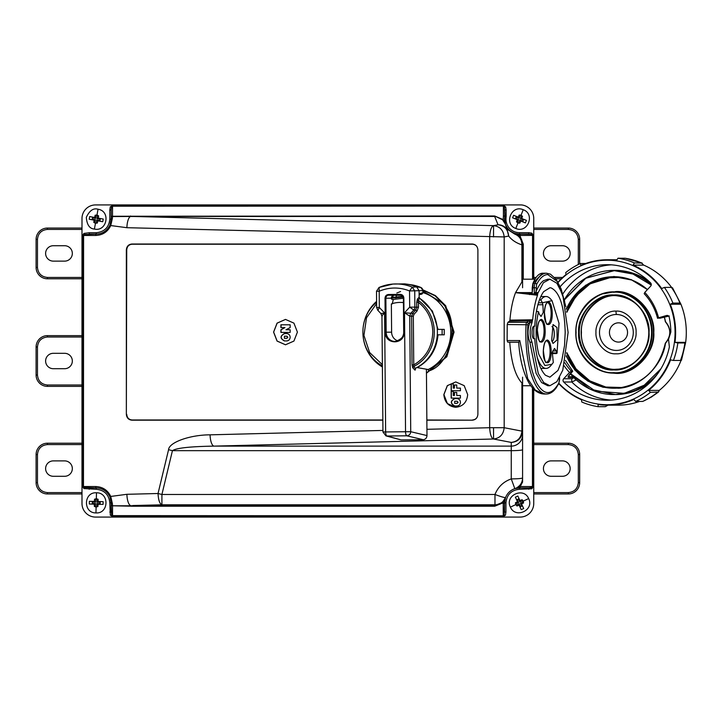 <?xml version="1.0" encoding="UTF-8"?>
<svg xmlns="http://www.w3.org/2000/svg" width="722" height="722" viewBox="0 0 722 722"><rect width="100%" height="100%" fill="white"/><g stroke="black" fill="none" stroke-linecap="round" stroke-linejoin="round"><path stroke-width="1.08" d="M64.637 261.129A7.698 7.698 -78.2 0 0 72.335 253.422A7.698 7.698 -78.2 0 0 64.637 245.724L53.311 245.724A7.698 7.698 -78.2 0 0 45.612 253.422A7.698 7.698 -78.2 0 0 53.311 261.129L64.637 261.129M81.992 228.062L47.426 228.062A11.326 11.326 -78.2 0 0 36.1 239.379L36.1 267.465A11.326 11.326 -78.2 0 0 47.426 278.791L81.992 278.791M551.13 245.724A7.698 7.698 -78.2 0 0 543.431 253.422A7.698 7.698 -78.2 0 0 551.13 261.129L562.456 261.129A7.698 7.698 -78.2 0 0 570.154 253.422A7.698 7.698 -78.2 0 0 562.456 245.724L551.13 245.724M533.748 278.791L535.255 278.791M555.75 278.791L561.229 278.791M579.667 263.864L579.667 239.379A11.326 11.326 -78.2 0 0 568.34 228.062L533.748 228.062M551.13 460.889A7.698 7.698 -78.2 0 0 543.431 468.587A7.698 7.698 -78.2 0 0 551.13 476.285L562.456 476.285A7.698 7.698 -78.2 0 0 570.154 468.587A7.698 7.698 -78.2 0 0 562.456 460.889L551.13 460.889M533.748 493.956L568.34 493.956A11.326 11.326 -78.2 0 0 579.667 482.63L579.667 454.544A11.326 11.326 -78.2 0 0 568.34 443.218L533.748 443.218M616.019 311.128C625.956 310.207 636.912 321.832 636.073 332.427C636.912 343.112 626.037 354.673 616.019 353.798C606.065 354.719 595.108 343.067 595.966 332.463C595.145 321.832 605.975 310.252 616.019 311.128A5.659 1.94 -90 0 0 616.389 314.485A17.978 16.895 90 0 1 621.868 315.451A17.978 16.895 90 0 1 633.059 335.414A17.978 16.895 90 0 1 616.398 350.441A17.978 16.895 90 0 1 610.92 349.475A17.978 16.895 90 0 1 599.729 329.512A17.978 16.895 90 0 1 616.389 314.485M618.664 295.785L616.01 295.677C598.89 294.071 579.928 314.223 581.454 332.472C579.974 350.748 598.854 370.828 616.028 369.249L618.664 369.141M613.844 295C631.326 293.376 650.585 313.871 649.051 332.472C650.594 351.027 631.308 371.568 613.853 369.926C596.363 371.541 577.131 351.082 578.647 332.472C577.095 313.889 596.408 293.358 613.844 295L613.998 295.451A37.012 34.773 90 0 1 614.007 295.451A37.012 34.773 90 0 1 625.27 297.455A37.012 34.773 90 0 1 648.311 338.537A37.012 34.773 90 0 1 614.007 369.474L614.007 369.474A37.012 34.773 90 0 1 602.735 367.471A37.012 34.773 90 0 1 579.703 326.389A37.012 34.773 90 0 1 613.998 295.451C633.88 297.265 645.432 308.664 648.654 329.656C650.693 350.378 633.537 370.07 614.007 369.474L614.007 369.474M613.844 292.284C624.891 290.668 651.091 302.717 651.605 332.454C651.091 362.191 624.9 374.258 613.853 372.642C595.172 374.438 574.405 352.345 576.093 332.472C574.405 312.59 595.163 290.488 613.844 292.284M615.324 291.832A40.631 38.185 -90 0 0 615.315 291.832L613.998 291.832C593.547 291.273 575.235 310.803 575.795 332.526C575.299 354.204 593.592 373.653 614.007 373.093L614.007 373.093A40.631 38.185 90 0 1 601.634 370.9A40.631 38.185 90 0 1 576.346 325.793A40.631 38.185 90 0 1 613.998 291.832A40.631 38.185 90 0 1 614.007 291.832A40.631 38.185 90 0 1 626.371 294.025A40.631 38.185 90 0 1 651.668 339.132A40.631 38.185 90 0 1 614.007 373.093L615.324 373.093A40.631 38.185 -90 0 0 652.986 339.132A40.631 38.185 -90 0 0 627.689 294.025A40.631 38.185 -90 0 0 615.324 291.832L615.397 291.607C634.457 289.829 655.468 312.184 653.789 332.472C655.477 352.706 634.439 375.115 615.406 373.319L608.872 372.723M664.402 316.958L665.522 321.723C671.379 328.88 671.379 336.028 665.531 343.185L665.467 343.311C662.354 366.081 640.08 387.371 618.474 388.237L602.987 387.245L587.735 381.063L574.938 370.142L566.21 356.217M566.21 308.709L585.578 285.244L613.844 276.472L631.299 279.64L647.553 289.468M622.202 277.401L605.821 277.871L589.883 284.017L575.994 296.047L566.77 312.319M558.774 383.626A72.705 68.319 -90 0 0 581.553 399.798L581.779 402.001A74.971 70.449 -90 0 0 585.262 403.39A74.971 70.449 -90 0 0 598.222 406.694L598.006 404.491A72.705 68.319 -90 0 0 607.31 405.168A72.705 68.319 -90 0 0 633.844 399.456L635.685 401.432L642.724 401.432L651.244 397.145L658.5 392.037L650.432 392.371L648.582 390.394A72.705 68.319 -90 0 0 670.585 359.872L673.436 360.468A74.971 70.449 -90 0 0 677.841 342.959L674.989 342.372A72.705 68.319 -90 0 0 670.269 304.233L672.904 303.087A74.971 70.449 -90 0 0 664.384 287.401L661.749 288.538A72.705 68.319 -90 0 0 633.068 265.127L634.403 262.925A74.971 70.449 -90 0 0 630.911 261.535A74.971 70.449 -90 0 0 617.951 258.232L616.624 260.434A72.705 68.319 -90 0 0 607.31 259.758A72.705 68.319 -90 0 0 580.786 265.461L580.488 263.494A74.971 70.449 -90 0 0 565.741 272.555L566.039 274.531A72.705 68.319 -90 0 0 557.989 282.167M607.31 405.168L617.987 405.168A72.705 68.319 -90 0 0 639.584 401.432M608.05 405.168L605.262 406.694L598.222 406.694M564.451 299.82L585.813 278.25L613.844 270.588L633.032 274.053L651.226 285.064M560.227 286.661A67.769 63.68 90 0 1 607.157 264.694A67.769 63.68 90 0 1 650.603 282.916A2.265 2.13 90 0 1 650.648 286.174L644.782 292.428A56.623 53.211 90 0 1 658.545 317.788L666.568 315.505A2.265 2.13 90 0 1 669.195 317.184A67.769 63.68 90 0 1 670.837 332.057L668.536 339.322L669.366 346.93A67.769 63.68 90 0 1 607.157 400.232A67.769 63.68 90 0 1 586.526 396.577A67.769 63.68 90 0 1 563.711 382.01L571.806 382.01L575.605 380.214L574.613 377.416L571.752 378.752L571.806 382.01A67.769 63.68 90 0 0 594.612 396.577A67.769 63.68 90 0 0 611.2 400.087M93.003 501.402L89.375 501.312L94.347 501.438L94.555 499.128L98.084 499.218L98.165 501.537L103.147 501.673L103.075 504.389L98.093 504.254L97.885 506.573L96.116 506.925L94.365 506.474L94.275 504.155L94.916 504.091L92.317 504.019L92.389 501.474L94.979 501.537L95.566 502.151L92.226 502.061M96.486 492.783C109.491 492.566 108.923 513.82 95.954 512.918C82.958 513.134 83.517 491.881 96.486 492.783L96.333 498.776M97.244 220.634L102.75 221.735L97.858 220.833L97.289 223.089L95.484 223.161L93.824 222.448L94.104 220.147L89.203 219.244L89.699 216.573L94.591 217.466L95.151 215.219L96.225 215.075L98.616 215.851L98.345 218.161L97.705 218.125L100.259 218.595L99.798 221.103L97.244 220.634L96.766 219.939L100.051 220.544M98.048 209.245C93.463 207.819 89.555 210.517 86.315 217.331C86.92 224.849 89.618 228.757 94.401 229.054C107.082 231.952 110.917 211.05 98.048 209.245L96.956 215.138M522.584 287.753L522.584 244.108L522.584 244.866L521.907 244.866C521.78 239.523 519.38 235.932 514.714 234.072L506.934 229.054L508.685 236.067C507.936 229.334 504.389 225.571 498.045 224.777L493.541 225.643C491.384 226.437 490.094 230.201 489.66 236.933L489.66 427.713L504.182 427.713C503.433 434.454 499.886 438.218 493.541 439.012L511.257 442.415C517.972 441.891 521.744 438.128 522.584 431.124L522.584 383.851M132.749 216.456L112.515 216.546L132.749 216.456L493.541 225.643C499.886 226.437 503.433 230.201 504.182 236.933L126.901 227.701L110.755 225.562C107.713 231.834 102.714 235.128 95.755 235.462A1.363 0.46 -90 0 1 96.225 234.099L83.59 234.56L83.896 233.432L89.203 232.737L89.203 234.099L96.225 234.099C102.614 233.811 107.19 230.787 109.97 225.029L110.755 225.562L112.388 218.315A1.363 0.839 180 0 0 111.17 219.154L109.97 225.029A14.945 14.945 -78.8 0 0 110.267 224.271M504.777 216.672L504.543 207.25L504.407 206.284L503.414 206.113L112.533 206.203L112.488 216.257L494.651 215.986L503.198 219.596L505.373 224.172L504.777 209.921L506.14 209.921L506.14 216.79L504.777 216.672A14.918 14.918 -78.7 0 0 519.488 234.054L528.793 234.054L528.793 232.692L531.807 233.152L531.428 234.28L519.19 234.099A1.363 0.677 90.9 0 1 519.84 235.462L523.269 244.108L523.269 279.188M506.14 216.79C505.499 220.914 506.492 224.605 509.109 227.854C511.853 230.995 515.318 232.61 519.488 232.692L519.488 234.099A1.363 0.677 -90.3 0 1 520.165 235.462L514.795 233.396L514.714 234.072C519.38 235.471 522.006 239.072 522.584 244.866L522.584 280.786L515.535 292.663C512.71 300.144 510.833 309.296 509.922 320.126L532.683 319.783L532.34 320.776L509.579 321.137L507.927 322.319L507.223 324.548L507.124 340.558L507.747 342.165L518.676 342.165L509.714 342.165A11.552 3.953 90 0 0 509.741 342.21L518.676 342.21M518.793 217.439L513.604 215.291L518.234 217.123L519.226 215.021L521.013 215.3L522.502 216.32L521.78 218.531L526.41 220.363L525.408 222.89L520.788 221.058L519.795 223.161L518.008 222.881L516.519 221.862L517.232 219.65L517.854 219.804L515.436 218.847L516.374 216.483L518.793 217.439L519.127 218.206L516.022 216.979M523.215 209.723C535.498 213.992 527.674 233.757 515.797 228.459C503.523 224.19 511.338 204.425 523.215 209.723L521.013 215.3M519.38 499.326L517.836 496.032L519.948 500.545L522.114 499.696L523.603 502.882L521.564 504.001L523.676 508.514L521.221 509.66L519.109 505.156L516.943 506.005L515.833 504.579L515.454 502.81L517.484 501.7L517.836 502.232L516.735 499.886L519.037 498.803L520.138 501.158L519.858 501.943L518.441 498.92M528.648 498.577C534.668 510.102 515.409 519.118 510.409 507.124C504.389 495.59 523.649 486.574 528.648 498.577L523.224 501.122M536.906 383.382C544.28 395.773 551.617 395.602 558.927 382.84A1.363 1.065 27.3 0 1 558.855 383.463L556.274 387.723C553.395 391.802 550.137 393.896 546.5 394.013A60.404 20.658 90 0 1 535.381 384.519A60.404 20.658 90 0 1 526.067 324.548A2.717 0.93 -90 0 1 526.771 322.319A1.363 1.236 54.6 0 1 528.161 323.637L527.809 324.756C526.925 349.493 529.957 369.032 536.906 383.382M564.658 301.209L557.285 281.526L547.772 274.568C543.666 274.703 539.948 277.97 536.626 284.378L536.004 291.814L534.262 293.61L537.664 293.61L537.52 295.253L515.535 292.663L529.804 293.61L529.587 294.594M417.018 311.029L415.655 310.072L413.778 310.018L410.818 313.231L412.695 313.285L415.655 310.072L416.756 307.184L414.87 307.13L414.735 290.903L412.271 287.13A48.157 45.251 -90 0 0 392.822 284.071A48.157 45.251 -90 0 0 379.104 287.455L379.185 291.237C389.266 287.067 399.392 286.968 409.545 290.939L412.271 287.13L416.648 286.923L419.085 290.686L409.545 290.939L409.69 307.166L414.87 307.13A4.079 3.791 91.7 0 1 413.778 310.018L409.69 307.166L404.51 312.779L409.726 316.119L410.818 313.231L404.51 312.779L405.538 431.747L410.728 431.711L409.726 316.119L411.603 316.173L412.027 364.917L413.751 364.908C426.016 357.643 432.352 346.596 432.776 331.759C432.343 319.476 427.559 309.666 418.444 302.31L418.48 307.175L417.018 311.029L414.058 314.232L412.695 313.285L411.603 316.173L413.327 316.164L413.751 364.908L413.625 366.55L412.704 367.724L415.06 370.178L415.836 368.039A39.638 37.246 90 0 0 437.324 334.485A39.638 37.246 90 0 0 419.78 298.421L418.11 300.298L418.444 302.31L416.711 302.328L417.343 299.242L418.11 300.298A37.986 35.694 90 0 1 434.283 331.75A37.986 35.694 90 0 1 413.625 366.55L415.367 368.337M382.38 365.937A37.986 35.694 90 0 1 363.049 335.531A37.986 35.694 90 0 1 362.895 332.102L362.895 332.102A39.638 37.246 90 0 1 376.586 301.399M376.613 303.547L366.514 317.806L363.933 335.414L369.628 352.526L382.371 364.664M558.927 383.319A72.245 67.895 -90 0 0 585.163 400.818A72.245 67.895 -90 0 0 671.388 355.874A72.245 67.895 -90 0 0 629.151 264.108A72.245 67.895 -90 0 0 558.151 282.455M635.685 401.432A74.971 70.449 -90 0 0 650.432 392.371M533.865 326.236L534.099 326.191C531.338 325.812 531.338 339.078 534.099 338.699L534.758 338.672C535.904 356.939 539.469 369.132 545.471 375.25L549.902 377.173L557.971 370.44L561.725 360.801L564.523 345.594L565.191 332.463C564.433 306.805 559.712 291.941 551.012 287.87L549.902 287.753L543.666 291.643C538.666 298.7 535.697 310.234 534.758 326.236M507.927 322.319L526.771 322.319L528.847 320.839L529.867 322.671C527.439 329.187 527.439 335.694 529.867 342.21L531.988 342.21L538.26 373.436L543.711 382.561L549.902 385.728L556.879 381.676L562.79 370.133L568.124 332.463L562.781 294.793L556.879 283.25L549.902 279.197L543.44 282.654L537.664 293.61M529.867 342.21L536.13 373.427L541.581 382.561L547.772 385.728L549.902 385.728M509.741 342.21C511.266 362.263 515.318 375.864 521.907 383.012M522.584 384.005L522.584 385.728L530.814 385.728M621.425 323.357A9.63 9.043 -90 0 0 609.937 329.34A9.63 9.043 -90 0 0 615.568 341.569A9.63 9.043 -90 0 0 627.057 335.586A9.63 9.043 -90 0 0 621.425 323.357M285.533 319.413L277.122 323.149L273.647 332.102L277.122 341.055L285.533 344.782M297.41 332.102L293.917 341.073L285.488 344.782L277.067 341.073L273.575 332.102L277.067 323.131L285.488 319.413L293.917 323.131L297.41 332.102M97.795 215.391L96.225 215.075M290.172 337.255C289.964 335.008 288.809 333.781 286.706 333.564L284.423 333.564C279.955 336.019 279.955 338.483 284.423 340.937L286.706 340.937C288.809 340.721 289.964 339.493 290.172 337.255M284.576 336.19L286.706 336.19L287.699 337.255L286.706 338.311L284.423 338.311L284.423 336.19L286.86 336.19L287.852 337.255L286.86 338.311L284.576 338.311M422.975 290.054L435.149 295.885L444.914 305.568L453.398 332.102L445.988 357.074L426.449 372.985M422.939 289.865L435.366 295.578L445.682 305.731L454.048 332.102L446.828 356.785L426.449 373.229M455.753 407.298C448.57 406.504 444.599 402.28 443.831 394.609L447.324 385.638L455.753 381.929L464.192 385.647L467.675 394.609C466.917 402.262 462.946 406.486 455.753 407.298M455.753 381.929L447.405 385.638L443.913 394.609L447.387 403.562L455.79 407.298M559.631 377.507L558.855 383.463M460.437 402.298C460.23 400.06 459.075 398.833 456.972 398.616L454.689 398.616C450.221 401.071 450.221 403.535 454.689 405.99L456.972 405.99C459.075 405.773 460.23 404.546 460.437 402.298M454.842 401.242L456.972 401.242L457.965 402.298L456.972 403.354L454.689 403.354L454.689 401.242L457.125 401.242L458.118 402.298L457.125 403.354L454.842 403.354M385.007 298.222L385.295 332.192C384.889 345.125 404.78 344.935 404.139 332.012L403.733 332.012A9.35 8.781 90 0 1 403.733 332.102A9.35 8.781 90 0 1 395.367 341.434A9.35 8.781 90 0 1 386.162 332.183L385.873 298.213A3.005 2.825 90 0 1 388.671 295.181L388.436 294.504C386.342 294.757 385.205 295.993 385.007 298.222L391.324 298.213L391.811 299.386L393.346 299.404L392.208 303.926L393.346 299.404M393.382 299.404L403.399 298.258M426.991 435.574L410.728 431.711A4.079 3.781 103.4 0 1 406.847 435.808A4.079 1.39 89.4 0 1 405.538 431.747L385.638 431.946A4.079 1.39 89.4 0 0 386.947 436.007A4.079 3.854 105.4 0 1 385.945 435.88L401.107 439.915L423.2 439.698C425.493 439.418 426.756 438.055 426.991 435.61L426.413 369.213M388.436 294.504L400.358 294.386L400.584 295.063L388.671 295.181L401.703 295.298M382.389 366.938A39.638 37.246 90 0 1 362.895 332.102L362.895 332.102A37.986 35.694 90 0 1 376.595 302.184M64.637 476.285A7.698 7.698 -78.2 0 0 72.335 468.587A7.698 7.698 -78.2 0 0 64.637 460.889L53.311 460.889A7.698 7.698 -78.2 0 0 45.612 468.587A7.698 7.698 -78.2 0 0 53.311 476.285L64.637 476.285M64.637 368.707A7.698 7.698 -78.2 0 0 72.335 361.009A7.698 7.698 -78.2 0 0 64.637 353.311L53.311 353.311A7.698 7.698 -78.2 0 0 45.612 361.009A7.698 7.698 -78.2 0 0 53.311 368.707L64.637 368.707M47.426 337.003L47.426 335.64L81.992 335.64L47.426 335.64A11.326 11.326 -78.2 0 0 36.1 346.966L36.1 375.052A11.326 11.326 -78.2 0 0 47.426 386.378L81.992 386.378L47.426 386.378L47.426 385.016C41.416 384.384 38.095 381.063 37.463 375.052L37.463 346.966C38.095 340.955 41.416 337.634 47.426 337.003L81.992 337.003M47.426 444.581L47.426 443.218L81.992 443.218L47.426 443.218A11.326 11.326 -78.2 0 0 36.1 454.544L36.1 482.63A11.326 11.326 -78.2 0 0 47.426 493.956L81.992 493.956L47.426 493.956L47.426 492.594C41.416 491.962 38.095 488.641 37.463 482.63L37.463 454.544C38.095 448.533 41.416 445.212 47.426 444.581L81.992 444.581M403.445 302.635A29.674 27.878 -90 0 0 400.141 302.428A29.674 27.878 -90 0 0 391.36 303.944L391.613 332.183A9.079 8.538 -90 0 0 397.957 340.883M379.104 287.455L392.822 284.071L404.663 283.872A48.464 45.549 -90 0 1 405.611 283.981A48.464 45.549 -90 0 1 416.648 286.923L420.773 287.437A3.393 1.083 -67.5 0 1 420.863 287.464A3.393 1.083 -67.5 0 1 420.962 287.527M378.969 287.491L376.505 291.273L379.185 291.237L379.33 307.464L384.6 312.978L385.638 431.946L382.958 431.982L381.947 316.191L380.864 313.501L377.777 310.279L376.64 307.5L379.33 307.464L378.003 310.37M421.088 294.016L423.056 292.69L423.038 290.695L419.085 290.686L419.148 297.166L419.78 298.421M412.831 285.019L405.719 283.999M382.164 316.389C381.595 316.173 382.407 315.036 384.6 312.978L381.017 313.519M423.056 292.69L421.91 294.107L419.121 294.747M400.358 294.386C402.452 294.594 403.616 295.812 403.851 298.033L403.733 332.012M393.571 295.433L393.183 295.551A2.744 2.572 -90 0 0 391.324 297.978L391.324 298.213M385.945 435.88L382.958 431.982M537.664 294.278L529.804 293.61L532.123 293.61L533.224 283.25L535.092 283.25A1.363 1.065 27.3 0 1 536.626 284.378M532.186 292.753L532.249 287.78L532.195 292.708M549.902 279.188L547.772 279.188L543.395 280.759C540.634 282.78 538.17 286.463 536.004 291.814M536.004 287.78L532.231 287.78L532.89 283.448L542.583 273.205L546.5 273.205A60.404 20.658 90 0 0 535.092 283.25A5.433 1.859 90 0 0 534.262 287.78L534.262 293.61M460.428 390.728L451.322 390.728L451.322 383.905L453.281 383.905L451.169 383.905L451.169 390.728L460.428 390.728L460.428 388.102L456.728 388.102L456.728 385.007L454.427 385.007L454.427 388.102L454.58 385.007L456.728 385.007M456.882 388.102L460.428 388.102M460.428 398.12L451.322 398.12L451.322 391.297L453.281 391.297L451.169 391.297L451.169 398.12L460.428 398.12L460.428 395.494L456.728 395.494L456.728 392.398L454.427 392.398L454.427 395.494L454.58 392.398L456.728 392.398M456.882 395.494L460.428 395.494M454.842 398.616C450.375 401.071 450.375 403.535 454.842 405.99M517.367 487.449L519.56 485.617A1.363 0.496 -137.1 0 0 519.876 486.547L516.808 487.783M519.777 340.558L518.676 342.12C519.623 357.164 522.466 369.664 527.222 379.628C530.002 385.476 535.155 393.454 543.892 394.013L535.246 390.06L527.746 378.716L519.777 340.558L507.124 340.558M454.427 388.102L453.281 388.102L453.281 383.905M454.427 395.494L453.281 395.494L453.281 391.297M537.52 295.253C535.137 302.121 533.522 310.298 532.683 319.783M509.922 320.126L509.579 321.137M520.616 506.781L519.199 503.748L518.838 504.579L521.221 509.66M521.844 506.203L520.436 503.18L521.221 503.46L522.322 505.815L520.02 506.898L518.91 504.543M519.199 503.748L516.176 505.165L515.598 503.938L518.622 502.521L517.205 499.498M520.436 503.18L523.459 501.763L522.881 500.526L519.858 501.943M518.622 502.521L517.836 502.232M522.999 221.203L519.894 219.975L520.788 221.058M523.495 219.939L520.391 218.712L521.167 218.378L523.576 219.335L522.638 221.699L520.228 220.742M519.894 219.975L518.658 223.08L517.394 222.575L518.631 219.47L515.526 218.243M520.391 218.712L521.618 215.607L520.354 215.102L519.127 218.206M518.631 219.47L517.854 219.804M523.269 244.108L522.584 244.108C522.096 238.576 519.506 235.002 514.795 233.396L519.19 234.099M528.757 489.263L528.757 487.901L519.524 487.901A1.363 0.677 -90 0 0 520.21 486.538L522.584 482.007L522.584 477.91A11.326 11.326 101.2 0 1 514.822 488.659L519.524 487.901L528.757 487.901L532.304 487.449L532.475 486.565L533.026 486.917L531.852 488.776L519.524 489.263C511.329 490.121 506.799 494.651 505.942 502.846L504.579 502.846L505.454 497.828L503.234 502.828A1.363 0.496 47.3 0 0 502.332 502.494L505.553 497.53C507.313 493.189 510.409 490.229 514.822 488.659L511.257 478.903C518.143 478.839 521.916 478.515 522.584 477.91L522.584 449.68L522.584 477.91M522.584 279.188L535.011 279.188M522.584 279.992L522.584 280.786M444.247 334.818L442.117 334.818L442.117 329.385L444.247 329.385L444.247 334.818L438.019 334.818C436.575 349.719 429.626 360.639 417.163 367.597L428.191 369.52A41.154 38.672 -90 0 0 439.445 303.005A41.154 38.672 -90 0 0 423.056 292.636M522.584 431.124L522.584 434.834A11.326 11.299 180 0 1 511.257 446.124L511.257 442.415C517.611 441.62 521.158 437.857 521.907 431.124L522.584 431.124L522.584 449.68A11.326 0.984 180 0 1 511.257 450.663L511.257 478.903C503.496 481.655 498.063 486.854 494.976 494.489C501.212 496.79 504.741 497.801 505.553 497.53C503.523 502.124 499.994 504.543 494.976 504.804L494.976 494.489L161.909 494.489L172.441 450.663C176.303 448.028 190.139 446.512 213.947 446.124L493.541 439.012C491.384 438.218 490.094 434.454 489.66 427.713L426.937 429.31M504.777 216.456L503.414 215.688L503.198 219.596L502.566 219.786L505.373 224.172L506.934 229.054C504.543 226.23 501.582 224.804 498.045 224.777L494.651 216.438L130.529 216.474A11.326 3.872 91.5 0 0 126.901 227.701M523.676 508.514L521.221 503.46M519.948 500.545L520.138 501.158M515.382 497.187L517.484 501.7L515.382 497.187L517.836 496.032M522.033 221.555L525.408 222.89M526.41 220.363L521.167 218.378M512.602 217.818L517.232 219.65L512.602 217.818L513.604 215.291M520.21 486.538L532.475 486.565M532.556 279.188L532.556 235.399L532.385 234.406L531.428 234.28M522.584 377.173L522.584 479.57M438.019 334.818L437.297 334.818M419.265 297.78L432.388 311.065L438.019 329.385L442.117 329.385M402.948 296.417L392.994 297.356L392.741 298.005L403.237 297.058M437.297 329.385L444.247 329.385M423.047 291.092L440.781 302.04C460.762 317.68 452.568 364.141 428.624 371.009L428.191 369.52M504.579 502.846L504.579 512.078L505.942 512.078L505.454 515.174L504.127 515.634L504.579 502.846A1.363 0.677 180 0 1 503.225 503.532L503.234 502.828L494.705 506.221L494.976 504.804L161.909 504.804L132.749 505.544L132.749 506.221L112.533 505.788L494.705 505.544L502.332 502.494M502.566 219.786L494.651 215.986M505.454 515.174L503.595 516.356A1.318 0.948 -87.9 0 0 504.127 515.634L503.225 515.797L503.225 503.532M130.511 215.986L130.511 216.438M533.026 486.917A1.318 0.948 177.9 0 1 532.304 487.449L531.852 488.776M533.071 388.517L533.071 486.664M533.016 234.858A1.128 0.884 -177.5 0 0 532.385 234.406L533.098 235.399L533.098 279.188M532.493 234.09L531.807 233.152M504.543 207.25L505.671 206.871L506.14 209.921M112.533 205.599L112.533 206.203L111.63 206.366L111.17 209.921L109.816 209.921L110.295 206.826L112.533 205.599L503.956 205.662A1.128 0.884 -92.5 0 1 504.407 206.284L505.671 206.871M503.956 205.662L504.723 206.176M503.595 516.356L112.533 516.401L110.295 515.174L109.816 502.846C108.95 494.651 104.419 490.121 96.225 489.263L83.896 488.568L82.714 486.538L82.714 235.462L83.896 233.432M533.748 389.221L533.748 503.487A13.592 13.592 100.6 0 1 520.165 517.078L95.584 517.078A13.592 13.592 100.6 0 1 81.992 503.487L81.992 218.513A13.592 13.592 100.6 0 1 95.584 204.922L521.41 204.922A13.592 13.592 100.6 0 1 533.748 218.513L533.748 279.188M126.72 414.32C127.054 417.74 128.823 419.626 132.045 419.978L131.855 420.177C128.525 419.807 126.693 417.857 126.35 414.32L126.35 249.884C126.693 246.346 128.525 244.388 131.855 244.027L472.378 244.027C475.708 244.388 477.54 246.346 477.892 249.884C477.558 246.464 475.78 244.577 472.567 244.226L132.045 244.226C128.823 244.577 127.054 246.464 126.72 249.884L126.35 414.32M472.567 419.978C475.78 419.626 477.558 417.74 477.892 414.32C477.549 417.857 475.708 419.807 472.378 420.177L426.855 419.978M382.85 419.978L132.045 419.978M472.378 420.177L426.855 420.177M382.85 420.177L131.855 420.177M477.892 249.884L477.892 414.32M210.075 434.834A11.326 3.872 88.5 0 0 213.947 446.124L511.257 446.124L511.257 450.663L172.441 450.663A11.326 0.957 13.5 0 1 168.569 449.68C169.011 442.351 189.931 434.861 210.075 434.834L382.94 430.429M82.813 234.966A1.318 0.902 178.1 0 1 83.59 234.56L83.472 486.538L95.755 486.538C102.714 486.872 107.713 490.166 110.755 496.438L126.901 494.299A11.326 3.872 88.5 0 0 130.529 505.526L130.501 506.194M290.163 324.792L280.903 324.792L280.903 327.589L284.955 327.589L280.903 329.773L280.903 332.418L290.163 332.418L290.163 329.773L285.984 329.773L290.163 327.589L290.163 324.792L281.057 324.792L281.057 327.589M284.955 327.589L281.057 329.773L281.057 332.418L290.163 332.418M290.163 329.773L286.138 329.773M284.576 333.564C280.109 336.019 280.109 338.483 284.576 340.937M92.389 217.755L95.674 218.36L94.591 217.466M92.145 219.091L95.43 219.696L94.735 220.174L92.181 219.705L92.642 217.196L95.196 217.665M97.614 215.318L97.01 218.604L100.295 219.208M96.279 215.075L95.674 218.36M95.43 219.696L94.826 222.981L96.161 223.224L96.766 219.939M97.01 218.604L97.705 218.125M100.223 503.631L96.883 503.55L97.461 504.245L103.075 504.389M100.259 502.277L96.919 502.187L97.533 501.609L100.123 501.682L100.06 504.227L97.461 504.155M96.883 503.55L96.793 506.889L95.439 506.853L95.53 503.514L92.19 503.424M96.919 502.187L97.01 498.848M95.647 498.812L95.566 502.151M95.53 503.514L94.916 504.091M112.533 516.401L112.533 505.788A1.363 0.677 180 0 1 111.17 505.102L111.63 515.634L110.295 515.174M111.17 504.443A1.363 1.011 -0 0 0 112.515 505.454L112.388 503.685A1.363 0.839 180 0 1 111.17 502.846L111.17 512.078L109.816 512.078M95.755 486.538A1.363 0.46 90 0 0 96.225 487.901C102.614 488.189 107.19 491.213 109.97 496.971L110.755 496.438L112.388 503.685M110.267 497.729A14.945 14.945 -78.8 0 0 109.97 496.971L111.17 502.846A14.945 14.945 -78.8 0 0 111.107 501.501M112.388 218.315L112.515 216.546A1.363 1.011 180 0 0 111.17 217.557L111.17 219.154A14.945 14.945 -78.8 0 1 111.107 220.499M110.52 223.495A14.945 14.945 -78.8 0 0 110.899 221.97M111.026 221.221A14.945 14.945 -78.8 0 0 111.098 220.607M111.098 501.393A14.945 14.945 -78.8 0 0 111.026 500.779M110.899 500.03A14.945 14.945 -78.8 0 0 110.52 498.505M93.264 217.223L89.699 216.573M89.203 219.244L94.735 220.174M103.237 219.055L98.345 218.161L103.237 219.055L102.75 221.735M103.147 501.673L97.533 501.609M94.347 501.438L94.979 501.537M89.302 504.028L94.275 504.155L89.302 504.028L89.375 501.312M391.36 297.654L392.985 297.175L392.985 295.623M126.901 494.299L158.037 493.505L161.909 494.489L161.909 504.804C159.67 503.803 158.38 500.039 158.037 493.505L168.569 449.68M503.225 516.401L503.225 515.797L111.63 515.634A1.318 0.948 -92.1 0 0 112.154 516.356M82.714 486.538L83.472 486.538L83.59 487.44L96.225 487.901L89.203 487.901L89.203 489.263M111.17 216.898L111.17 209.921L111.17 216.898A1.363 0.677 180 0 1 112.533 216.212M112.154 205.644A1.318 0.948 92.1 0 0 111.63 206.366L110.295 206.826M82.813 487.034A1.318 0.902 1.9 0 0 83.59 487.44L83.896 488.568M565.416 360.404L572.717 371.216L571.355 371.216L569.532 372.498L563.665 378.752L571.752 378.752M573.656 377.416L568.413 377.416C567.645 377.218 568.16 376.126 569.947 374.131L572.6 370.928M563.711 382.01A2.265 2.13 90 0 1 563.665 378.752M569.532 372.498A56.623 53.211 90 0 1 564.126 365.765M658.545 317.788L657.525 318.258L659.872 317.978M663.689 316.723L659.818 318.258L669.303 315.992M657.525 318.258A54.809 51.506 -90 0 0 644.195 293.71L644.782 292.428M571.355 371.216A54.809 51.506 90 0 1 564.884 362.796M568.16 376.694L572.745 371.207M580.488 263.494L585.713 263.494M634.403 262.925L642.165 263.07L625.27 258.259L617.951 258.232M624.99 258.232A74.971 70.449 -90 0 1 641.434 262.925L643.744 265.127L633.068 265.127M671.595 287.401A72.705 68.319 -90 0 0 643.744 265.127M672.426 288.538L671.424 287.401L664.384 287.401M672.904 303.087L679.943 303.087L680.936 304.233L670.269 304.233M672.462 287.726L680.936 304.233A72.705 68.319 -90 0 1 685.665 342.372L681.487 360.242M674.989 342.372L685.665 342.372L684.88 342.959L677.841 342.959M673.436 360.468L680.476 360.468L681.261 359.872M648.582 390.394L659.258 390.394A72.705 68.319 -90 0 0 681.045 360.431M659.258 390.394L658.5 392.037M566.77 352.607L575.994 368.879L589.883 380.9L605.821 387.055L622.202 387.524M534 326.2L534.686 326.2M533.91 338.672L534.758 338.672M529.867 322.671L531.997 322.671C529.569 329.187 529.569 335.694 531.988 342.21M532.34 320.776L531.997 322.671M552.24 314.287C552.05 329.214 543.729 327.21 544.361 312.436C544.803 305.532 546.22 302.004 548.612 301.85C550.967 303.132 552.177 307.283 552.24 314.287M551.193 352.489C550.994 367.408 542.673 365.404 543.314 350.639C543.756 343.735 545.173 340.206 547.565 340.044C549.92 341.335 551.13 345.477 551.193 352.489M545.182 331.858C544.993 346.777 536.672 344.773 537.303 330.008C537.746 323.104 539.163 319.575 541.554 319.413C543.919 320.703 545.119 324.846 545.182 331.858M552.646 350.946L556.346 350.946L554.496 348.446L552.312 352.444L553.305 362.516L550.543 365.937A35.947 12.292 -90 0 1 546.076 368.41A35.947 12.292 -90 0 1 537.195 357.327M552.023 364.249L544.884 365.531L538.829 354.403C535.318 340.387 535.21 326.154 538.513 311.696L539.199 313.98L541.049 316.48L543.242 312.464L542.899 304.765L537.899 304.765M551.942 326.615A7.41 2.536 -90 0 1 553.693 329.232A7.41 2.536 -90 0 1 554.09 336.876A7.41 2.536 -90 0 1 551.942 341.38M556.96 327.49L557.131 339.863L553.043 343.428L551.653 340.504L553.043 324.566L556.96 327.49M556.346 350.946L557.041 353.229L559.018 323.294L552.023 300.677L550.543 298.98A35.947 12.292 -90 0 0 546.076 296.516L540.805 296.516M538.468 302.771L542.321 302.771L552.023 300.677M542.321 302.771L542.899 304.765M536.392 311.525L538.513 311.696M533.964 338.672A35.947 12.292 -90 0 1 533.964 326.236M556.211 352.787L557.041 353.229M539.406 299.955L540.823 299.955A35.947 12.292 -90 0 1 546.076 296.516M540.823 299.955L542.24 302.41M81.992 277.438L47.426 277.438C41.416 276.797 38.095 273.476 37.463 267.465L37.463 239.379C38.095 233.377 41.416 230.047 47.426 229.415L81.992 229.415M47.426 228.062L47.426 229.415M36.1 239.379L37.463 239.379M36.1 267.465L37.463 267.465M47.426 278.791L47.426 277.438M562.664 277.438L554.613 277.438M536.157 277.438L533.748 277.438M533.748 229.415L568.34 229.415C574.351 230.047 577.672 233.377 578.313 239.379L578.313 264.523M579.667 239.379L578.313 239.379M568.34 228.062L568.34 229.415M533.748 444.581L568.34 444.581C574.351 445.212 577.672 448.533 578.313 454.544L578.313 482.63C577.672 488.641 574.351 491.962 568.34 492.594L533.748 492.594M568.34 493.956L568.34 492.594M579.667 482.63L578.313 482.63M579.667 454.544L578.313 454.544M568.34 443.218L568.34 444.581M614.973 295.469A37.012 34.773 -90 0 0 581.562 326.895A37.012 34.773 -90 0 0 604.675 367.471A37.012 34.773 -90 0 0 614.973 369.456M665.467 343.311L665.323 343.266A55.765 52.399 90 0 1 618.528 388.012A55.765 52.399 90 0 1 613.926 388.228A55.765 52.399 90 0 1 596.95 385.214A55.765 52.399 90 0 1 566.301 355.702M613.926 388.228L618.528 388.012C643.419 384.122 659.024 369.204 665.323 343.266L665.531 343.185M566.301 309.224A55.765 52.399 90 0 1 613.917 276.697L613.844 276.472M614.621 276.707A55.765 52.399 -90 0 0 566.68 311.723M642.724 401.432A74.971 70.449 -90 0 0 650.36 397.38A74.971 70.449 -90 0 0 657.471 392.371M564.405 299.612A62.101 58.356 90 0 1 613.917 270.362A62.101 58.356 90 0 1 613.926 270.362A62.101 58.356 90 0 1 632.833 273.71A62.101 58.356 90 0 1 651.271 284.739M660.865 368.87L644.241 385.214L624.232 393.346L595.497 391.171L570.443 373.635M658.5 372.552A62.101 58.356 90 0 1 624.349 393.571A62.101 58.356 90 0 1 613.926 394.564A62.101 58.356 90 0 1 595.018 391.216A62.101 58.356 90 0 1 570.335 373.752L590.036 389.122L615.478 394.564A62.101 58.356 90 0 0 615.487 394.564L633.266 391.649L649.367 383.202M649.367 281.724L633.266 273.268L615.478 270.362A62.101 58.356 90 0 1 615.478 270.362A62.101 58.356 90 0 1 634.385 273.71A62.101 58.356 90 0 1 650.341 282.663M650.341 382.263A62.101 58.356 90 0 1 615.487 394.564L615.478 394.564M562.871 293.917A67.769 63.68 90 0 1 583.394 273.782A67.769 63.68 90 0 1 611.2 264.839M96.116 506.925L95.954 512.918M95.484 223.161L94.401 229.054M493.541 427.713L493.541 439.012M493.541 225.643L493.541 236.933M518.008 222.881L515.797 228.459M515.833 504.579L510.409 507.124M400.557 291.553L396.847 293.006M566.68 353.202A55.765 52.399 -90 0 0 598.348 385.214A55.765 52.399 -90 0 0 614.621 388.219M613.917 276.697A55.765 52.399 90 0 1 613.926 276.697A55.765 52.399 90 0 1 630.902 279.712A55.765 52.399 90 0 1 647.435 289.594L631.741 280.028L613.926 276.697M401.107 439.915L386.947 436.007L406.847 435.808L423.2 439.698M81.992 385.016L47.426 385.016M37.463 346.966L36.1 346.966L36.1 375.052L37.463 375.052M37.463 454.544L36.1 454.544L36.1 482.63L37.463 482.63M81.992 492.594L47.426 492.594M391.613 332.183L385.295 332.192M419.112 293.646L422.902 292.771L422.884 290.695A3.529 3.312 -90 0 0 420.773 287.437A47.914 45.026 90 0 0 412.776 285.01M418.48 307.175L416.756 307.184L416.711 302.328M417.343 299.242L419.148 297.166M414.058 314.232L413.327 316.164M400.909 295.081L400.584 295.063A3.005 2.825 90 0 1 403.436 298.042L400.746 295.063M404.139 332.012L403.851 298.033M412.027 364.917L412.704 367.724M415.06 370.178L415.051 368.825M558.927 382.84L559.631 379.447M527.809 324.756L507.223 324.548M529.885 322.409L528.161 323.637M521.907 383.851L521.907 431.124L504.182 427.713L504.182 236.933L508.685 236.067C511.799 240.056 516.203 242.989 521.907 244.866L521.907 281.914M559.55 379.447L559.55 377.651M533.098 235.399L520.165 235.462M532.448 486.538L532.448 387.813M522.584 434.834L522.584 449.68M402.795 298.294A35.288 33.158 90 0 1 403.399 298.105M391.342 298.448A35.288 33.158 90 0 1 392.741 298.005M494.705 506.221L132.749 506.221M503.414 205.58L503.414 215.688M505.942 502.846L505.942 512.078M519.524 489.263L519.524 487.901M519.488 232.692L528.793 232.692M89.203 232.737L96.225 232.737L96.225 234.099M109.816 209.921L109.816 219.154C108.95 227.349 104.419 231.879 96.225 232.737M95.755 235.462L82.714 235.462M89.203 487.901L96.225 487.901L89.203 487.901M396.243 295.352L396.243 297.356A0.677 0.641 90 0 1 395.764 298.005M109.816 219.154L111.17 219.154M96.225 489.263L96.225 487.901M109.816 502.846L111.17 502.846M573.033 376.776L568.422 376.776L568.413 377.416M667.669 315.505L666.568 315.505M679.943 303.087A74.971 70.449 -90 0 0 671.424 287.401M680.476 360.468A74.971 70.449 -90 0 0 684.88 342.959M664.267 316.994A55.765 52.399 90 0 1 665.332 321.633L665.458 321.597M665.522 321.723L664.258 316.994M665.314 321.642L665.458 321.886A14.359 13.492 90 0 1 665.458 343.022L665.323 343.266M515.607 292.59L532.213 292.59M535.372 292.59L537.818 292.59M529.569 321.353L532.087 321.353M528.847 320.839L532.258 320.839M551.121 314.214A10.649 3.646 -90 0 1 547.42 324.007C546.572 325.622 545.57 321.777 544.415 312.464C545.462 300.975 547.935 302.852 547.42 302.717A10.649 3.646 -90 0 1 550.281 306.516A10.649 3.646 -90 0 1 551.121 314.214M550.074 352.417A10.649 3.646 -90 0 1 546.373 362.209C545.525 363.825 544.523 359.971 543.368 350.666C544.415 339.178 546.888 341.046 546.373 340.919A10.649 3.646 -90 0 1 549.225 344.719A10.649 3.646 -90 0 1 550.074 352.417M544.063 331.777A10.649 3.646 -90 0 1 540.372 341.578C539.514 343.194 538.513 339.34 537.358 330.026C538.404 318.546 540.877 320.415 540.372 320.279A10.649 3.646 -90 0 1 543.224 324.088A10.649 3.646 -90 0 1 544.063 331.777M556.933 352.941L552.24 352.941M613.944 291.859L603.637 293.782M615.478 270.362L585.605 278.16L564.405 299.594M423.038 290.695L420.863 287.464L412.803 285.01M376.505 291.273L376.64 307.5M403.399 298.042L403.697 332.012C404.32 336.172 401.54 339.313 395.367 341.434M400.141 302.428L403.445 302.428M532.231 287.78L532.89 283.448C535.697 276.779 538.928 273.367 542.583 273.205M546.5 273.205L550.498 274.189L556.256 279.468L561.193 289.017L565.877 306.859M517.403 487.422L516.158 488.126M543.883 394.013L546.5 394.013M663.653 317.166L669.195 316.01M607.31 259.758L617.03 259.758M665.449 321.886C671.207 328.934 671.207 335.974 665.449 343.022M546.076 368.41L540.805 368.41M537.15 311.353L536.428 311.353M556.409 353.572L552.159 353.572"/></g></svg>
